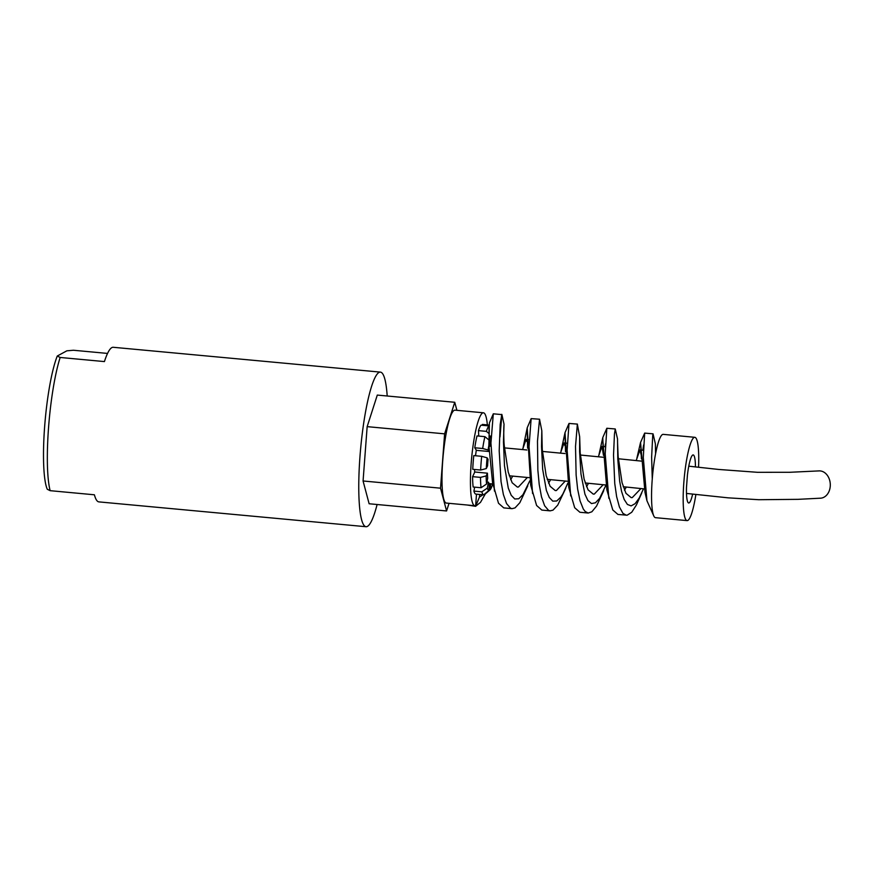 <?xml version="1.0" encoding="UTF-8"?>
<svg xmlns="http://www.w3.org/2000/svg" width="874" height="874" viewBox="0 0 874 874"><rect width="100%" height="100%" fill="white"/><g stroke="black" fill="none" stroke-linecap="round" stroke-linejoin="round"><path stroke-width="1.31" d="M377.109 504.506A77.633 12.607 -84.7 0 1 367.43 526.388A77.633 12.607 -84.7 0 1 366.031 526.716A77.633 12.607 -84.7 0 1 360.667 448.253A77.633 12.607 -84.7 0 1 380.398 372.116A77.633 12.607 -84.7 0 1 384.866 379.207A77.633 12.607 -84.7 0 1 387.193 395.998M380.398 372.116L113.249 347.284A77.633 12.607 95.3 0 0 104.421 361.585L60.164 357.466L57.269 356.024A72.804 11.821 95.3 0 0 44.629 426.774A72.804 11.821 95.3 0 0 47.251 489.232L50.146 490.675A77.633 12.607 -84.7 0 1 60.164 357.466M50.146 490.675L94.403 494.793A77.633 12.607 95.3 0 0 98.871 501.884L366.031 526.716M57.269 356.024L66.85 350.824L73.449 350.256L107.546 353.424M483.442 412.801L454.993 410.157A46.661 7.571 95.3 0 0 454.152 410.354A46.661 7.571 95.3 0 0 442.91 458.435A46.661 7.571 95.3 0 0 446.352 503.074L474.811 505.718A46.661 7.571 -84.7 0 1 471.578 458.566A46.661 7.571 -84.7 0 1 483.442 412.801A46.661 7.571 -84.7 0 1 487.353 424.884M476.505 494.16L475.642 505.522A46.661 7.571 -84.7 0 1 474.811 505.718M694.819 437.306L663.213 434.367A41.832 6.795 95.3 0 0 662.459 434.542A41.832 6.795 95.3 0 0 652.375 477.641A41.832 6.795 95.3 0 0 655.467 517.67L687.084 520.609A41.832 6.795 -84.7 0 1 683.992 480.58A41.832 6.795 -84.7 0 1 694.065 437.481A41.832 6.795 -84.7 0 1 694.819 437.306A41.832 6.795 -84.7 0 1 698.555 467.273M695.879 494.476A41.832 6.795 -84.7 0 1 687.084 520.609M640.948 488.544L632.263 497.601L631.17 497.634L625.981 493.329L622.059 482.721L618.136 456.468L617.568 442.801L617.787 459.265L619.677 481.312L621.578 491.439L624.178 499.447L627.401 504.44L631.104 505.893L635.103 503.686L639.178 498.082L643.482 488.817M624.451 490.216L626.33 487.047M636.196 460.576L639.921 449.968L640.948 454.218M692.634 494.116A24.133 3.922 -84.7 0 1 689.149 502.889A24.133 3.922 -84.7 0 1 688.723 502.987A24.133 3.922 -84.7 0 1 686.505 487.2L687.423 475.041A24.133 3.922 -84.7 0 1 693.191 454.928A24.133 3.922 -84.7 0 1 695.442 466.924M603.158 484.731L594.32 494.072L593.227 494.105L588.049 489.811L584.116 479.192L580.194 452.961L579.67 436.814L579.604 451.574L580.97 473.981L584.935 494.171L587.94 500.605L591.501 503.566L595.456 502.779L599.586 498.366L605.901 485.321M586.52 486.709L588.53 483.289M598.351 456.785L602 446.45L603.475 455.267L602.918 441.534L606.895 490.008L612.783 509.968L617.951 514.447L627.161 515.201L631.738 512.262L636.425 504.943L641.702 493.078M565.292 481.05L556.377 490.543L555.285 490.587L550.107 486.283L546.174 475.685L542.251 449.454L541.814 430.729L541.53 446.527L542.667 469.316L546.381 490.456L549.298 497.514L552.794 501.141L556.727 500.988L560.857 497.098L562.932 493.876L567.849 483.071M548.588 483.202L550.653 479.662M560.452 453.125L564.069 442.921L564.91 445.696M527.372 477.477L518.435 487.015L517.342 487.058L512.164 482.765L508.231 472.157L504.309 445.937C503.806 442.714 503.511 428.926 504.025 424.502L503.468 441.851L504.484 465.864L508.275 488.096L511.224 495.307L514.764 498.978L518.752 498.759L522.947 494.706L529.797 480.831M510.645 479.684L512.743 476.112M522.543 449.564L526.137 439.393L526.88 441.523M489.2 436.88L491.09 437.055M491.002 439.95L489.32 439.797M489.276 440.529L489.364 441.326M489.396 423.049L489.145 434.815L490.085 445.292A24.133 3.922 95.3 0 0 489.855 446.363L489.374 442.834A31.038 3.31 -95.7 0 1 489.265 440.256L489.746 445.259M489.189 437.688L491.068 437.863M489.036 451.508L476.286 450.329M486.305 468.562L487.583 465.831A23.325 3.791 -84.7 0 1 488.074 459.331L487.113 457.823A5926.965 1195.545 -172.7 0 0 481.694 456.315A34.993 5.681 95.3 0 0 480.656 470.037A5926.965 2397.764 1.1 0 0 486.305 468.562A30.164 4.894 -84.7 0 1 487.113 457.823M474.637 471.993L487.441 473.184L486.152 475.915A5926.965 2397.764 -178.9 0 1 480.514 477.39A34.993 5.681 95.3 0 0 481.061 487.736A5926.965 5075.198 -10.5 0 0 486.589 484.01L487.703 478.078A23.325 3.791 -84.7 0 1 487.441 473.184M486.96 482.033L488.457 482.164L487.342 488.096A5926.965 5075.198 169.5 0 1 481.825 491.822A34.993 5.681 95.3 0 0 483.748 494.837A5926.965 5814.088 -118.5 0 0 488.861 490.456L489.374 483.595A23.325 3.791 -84.7 0 1 488.457 482.164M489.243 438.169L491.057 438.333M820.041 498.213A13.678 10.564 -93.2 0 0 820.446 498.202A13.678 10.564 -93.2 0 0 830.3 485.136A13.678 10.564 -93.2 0 0 820.741 470.988A13.678 10.564 -93.2 0 0 819.004 470.889A13.678 10.564 -93.2 0 0 818.632 470.922M474.658 487.135L473.916 491.09A34.993 5.681 95.3 0 0 475.849 494.105L483.748 494.837M474.637 469.48A24.133 3.922 -84.7 0 0 474.637 472.331L472.605 476.658A34.993 5.681 95.3 0 0 473.162 487.004L481.061 487.736M481.694 456.315L473.784 455.583A34.993 5.681 95.3 0 0 472.758 469.305L480.656 470.037M475.554 455.747A24.133 3.922 -84.7 0 1 476.308 450.165L474.779 447.772L482.688 448.504A5926.965 1195.545 7.3 0 1 488.107 450.001A30.164 4.894 -84.7 0 1 489.374 442.834M489.265 440.256A6095.932 4455.685 -164.5 0 0 484.906 436.65L477.007 435.918A34.993 5.681 95.3 0 0 474.779 447.772M489.145 434.815L488.937 425.9L481.028 425.168A34.993 5.681 95.3 0 0 478.46 430.631L478.755 436.082M489.112 426.119L489.211 425.059L482.404 424.425L482.339 425.288M489.396 423.136L488.872 445.434L492.575 482.688L498.497 503.238L503.774 507.892L512.077 508.668L515.037 507.892L519.822 502.725L527.776 485.824M523.1 447.652L527.219 427.779L530.693 485.114L536.592 505.478L541.825 510.077L550.139 510.853L553.013 510.132L557.732 505.117L565.751 488.238M561.032 451.148L565.008 432.663L568.799 487.55L574.688 507.728L579.888 512.262L588.202 513.038L591.851 511.793L596.571 506.057L603.726 490.653M598.974 454.644L602.787 437.568L602.918 441.534M636.906 458.129L640.544 442.473L645.001 492.477L646.946 500.747L653.654 515.649M479.662 494.455L479.465 497.044L483.005 494.771M550.139 510.853L548.555 510.372L544.644 505.784L541.487 496.847L539.214 484.48L537.849 470.026L537.488 441.151L539.542 419.258L541.814 430.729M588.202 513.038L585.263 511.563L583.34 509.094L580.063 500.889L577.638 489.112L576.13 475.074L575.518 446.439L577.343 424.152L579.67 436.814M626.265 515.212L622.954 513.377L619.393 506.953L616.629 496.64L614.761 483.573L613.526 455.146L614.455 434.105L615.274 429.058L617.525 438.934L617.568 442.801M652.266 478.963L651.633 457.124L652.714 435.514L653.064 433.875L655.369 443.861L655.576 453.781M479.465 497.044L475.587 506.319L467.153 505.008M499.972 436.967L501.916 414.615L493.307 413.806L490.937 442.998L494.466 491.122M539.597 419.225L531.152 418.624L529.032 446.625L532.583 493.526M577.408 424.098L569.007 423.442L567.128 450.252L570.7 495.919M605.037 446.734L605.453 443.948M615.22 428.959L606.84 428.271L605.212 453.901L608.828 498.322M642.838 450.241L643.614 444.975M653.031 433.832L644.673 433.1L643.297 457.539L646.946 500.747M475.587 506.319L480.503 502.342L485.31 493.93M501.785 414.352L500.179 424.622L499.196 450.853L501.042 481.661L503.38 494.542L506.57 503.599L510.536 508.209L512.077 508.668M449.039 503.326L446.581 510.962L440.529 488.184L444.615 433.843L454.753 402.28L456.905 410.332M484.906 436.65A34.993 5.681 95.3 0 0 482.688 448.504M490.675 483.77L490.227 489.713A5926.965 5814.088 61.5 0 1 485.125 494.094L484.666 494.05M490.227 489.713A30.164 4.894 -84.7 0 0 492.237 485.441L492.149 483.901M478.46 430.631L486.37 431.363L489.123 433.635M488.937 425.9A34.993 5.681 95.3 0 0 486.37 431.363M480.514 477.39L472.605 476.658M481.825 491.822L473.916 491.09M488.107 450.001L489.036 451.465M488.861 490.456A30.164 4.894 -84.7 0 1 487.342 488.096M486.589 484.01A30.164 4.894 -84.7 0 1 486.152 475.915M440.529 488.184L363.071 480.984L369.123 503.763L446.581 510.962M363.071 480.984L367.156 426.643L444.615 433.843M367.156 426.643L377.295 395.081L454.753 402.28M643.417 450.296L639.921 449.968M605.354 446.756L602.962 446.538M567.281 443.216L565.03 443.009M529.207 439.677L527.098 439.48M491.122 436.137L489.167 435.962M489.364 483.65L492.87 483.978M819.014 470.9L790.03 472.277L757.529 472.31L718.592 469.447L688.778 466.181M641.166 461.09L618.366 458.763M603.104 457.244L580.402 455.037M565.041 453.562L542.448 451.432M526.967 449.979L504.506 447.892M820.435 498.191L798.071 499.338L758.741 499.709L728.086 497.83L686.505 493.439M644.193 488.883L623.184 486.731M605.835 484.994L585.165 482.961M567.521 481.268L547.2 479.334M529.24 477.652L509.247 475.795M527.612 448.154L527.175 429.385M565.544 451.705L565.019 435.503M641.407 458.828L640.85 447.466M655.522 448.679L655.642 453.486M493.307 413.806L489.418 422.896M531.152 418.624L527.219 427.779M569.007 423.442L565.008 432.663M606.84 428.271L602.787 437.568M644.673 433.1L640.544 442.473M504.047 424.261L501.916 414.615"/></g></svg>
